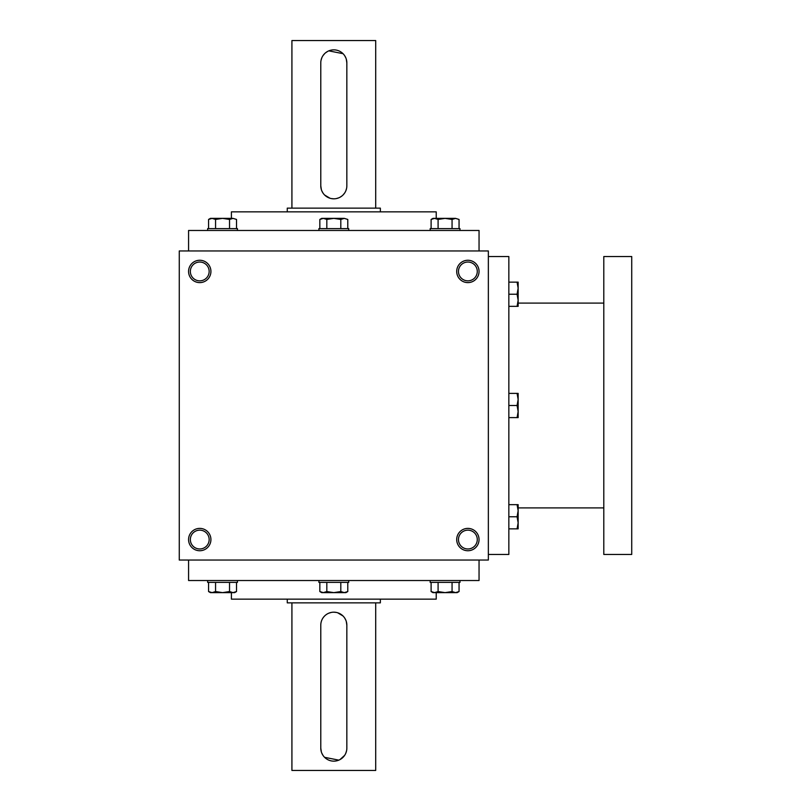 <?xml version="1.0" encoding="UTF-8"?>
<svg xmlns="http://www.w3.org/2000/svg" width="811" height="811" viewBox="0 0 811 811"><rect width="100%" height="100%" fill="white"/><g stroke="black" fill="none" stroke-linecap="round" stroke-linejoin="round"><path stroke-width="1.22" d="M488.354 250.954L179.272 250.954L179.272 560.046L488.354 560.046L488.354 250.954M210.921 539.558A11.172 11.172 0 0 0 194.164 529.887A11.172 11.172 0 0 0 194.164 549.24A11.172 11.172 0 0 0 210.921 539.558M188.578 271.442A11.172 11.172 0 0 1 205.335 261.76A11.172 11.172 0 0 1 205.335 281.113A11.172 11.172 0 0 1 188.578 271.442M479.048 539.558A11.172 11.172 0 0 0 462.29 529.887A11.172 11.172 0 0 0 462.29 549.24A11.172 11.172 0 0 0 479.048 539.558M456.705 271.442A11.172 11.172 0 0 1 473.462 261.76A11.172 11.172 0 0 1 473.462 281.113A11.172 11.172 0 0 1 456.705 271.442M231.409 592.628L231.409 599.147L436.227 599.147L436.227 592.628M188.578 560.046L188.578 580.524L479.048 580.524L479.048 560.046M188.578 250.954L188.578 230.476L479.048 230.476L479.048 250.954M231.409 218.372L231.409 211.853L436.227 211.853L436.227 218.372M458.468 271.442A9.408 9.408 0 0 1 472.58 263.291A9.408 9.408 0 0 1 472.58 279.582A9.408 9.408 0 0 1 458.468 271.442M477.284 539.558A9.408 9.408 0 0 0 463.172 531.418A9.408 9.408 0 0 0 463.172 547.709A9.408 9.408 0 0 0 477.284 539.558M190.342 271.442A9.408 9.408 0 0 1 204.453 263.291A9.408 9.408 0 0 1 204.453 279.582A9.408 9.408 0 0 1 190.342 271.442M209.157 539.558A9.408 9.408 0 0 0 195.046 531.418A9.408 9.408 0 0 0 195.046 547.709A9.408 9.408 0 0 0 209.157 539.558M488.354 256.54L508.842 256.54L508.842 554.46L488.354 554.46M603.8 303.091L518.148 303.091M603.8 256.54L603.8 554.46L631.728 554.46L631.728 256.54L603.8 256.54M517.073 417.604L518.148 411.552L517.073 405.5L518.148 399.448L517.073 393.396L518.148 393.396L518.148 417.604L508.842 417.604M517.073 393.396L508.842 393.396M517.073 405.5L508.842 405.5M517.073 528.863L518.148 522.811L517.073 516.769L518.148 510.717L517.073 504.665L518.148 504.665L518.148 528.863L508.842 528.863M517.073 504.665L508.842 504.665M517.073 516.769L508.842 516.769M517.073 306.335L518.148 300.283L517.073 294.231L518.148 288.189L517.073 282.137L518.148 282.137L518.148 306.335L508.842 306.335M517.073 282.137L508.842 282.137M517.073 294.231L508.842 294.231M347.787 228.611L347.787 219.446L344.29 218.372L347.787 219.446M319.838 219.446L321.714 218.372L344.29 218.372L340.802 219.446L333.818 218.372L326.823 219.446L323.336 218.372L319.838 219.446L319.838 228.611M318.916 230.476L318.916 228.611L348.71 228.611L348.71 230.476M340.802 228.611L340.802 219.446M326.823 228.611L326.823 219.446M459.056 228.611L459.056 219.446L455.559 218.372L459.056 219.446M431.107 219.446L432.973 218.372L455.559 218.372L452.062 219.446L445.077 218.372L438.092 219.446L434.595 218.372L431.107 219.446L431.107 228.611M430.185 230.476L430.185 228.611L459.979 228.611L459.979 230.476M452.062 228.611L452.062 219.446M438.092 228.611L438.092 219.446M236.528 228.611L236.528 219.446L233.031 218.372L236.528 219.446M208.569 219.446L210.444 218.372L233.031 218.372L229.533 219.446L222.549 218.372L215.564 219.446L212.066 218.372L208.569 219.446L208.569 228.611M207.657 230.476L207.657 228.611L237.441 228.611L237.441 230.476M229.533 228.611L229.533 219.446M215.564 228.611L215.564 219.446M340.802 582.389L340.802 591.554L344.29 592.628L347.787 591.554L347.787 582.389M347.787 591.554L345.912 592.628L321.714 592.628L319.838 591.554L323.336 592.628L326.823 591.554L333.818 592.628L340.802 591.554M348.71 580.524L348.71 582.389L318.916 582.389L318.916 580.524M319.838 582.389L319.838 591.554M326.823 582.389L326.823 591.554M452.062 582.389L452.062 591.554L455.559 592.628L459.056 591.554L459.056 582.389M459.056 591.554L457.181 592.628L432.973 592.628L431.107 591.554L434.595 592.628L438.092 591.554L445.077 592.628L452.062 591.554M459.979 580.524L459.979 582.389L430.185 582.389L430.185 580.524M431.107 582.389L431.107 591.554M438.092 582.389L438.092 591.554M229.533 582.389L229.533 591.554L233.031 592.628L236.528 591.554L236.528 582.389M236.528 591.554L234.653 592.628L210.444 592.628L208.569 591.554L212.066 592.628L215.564 591.554L222.549 592.628L229.533 591.554M237.441 580.524L237.441 582.389L207.657 582.389L207.657 580.524M208.569 582.389L208.569 591.554M215.564 582.389L215.564 591.554M346.844 748.107L346.844 625.21A13.037 13.037 0 0 0 333.818 612.183A13.037 13.037 0 0 0 320.781 625.21L320.781 748.107A13.037 13.037 0 0 0 333.818 761.144A13.037 13.037 0 0 0 346.844 748.107M375.706 602.867L375.706 770.45L291.919 770.45L291.919 602.867M346.844 625.21L346.287 621.419M345.851 620.202L344.645 617.962M343.033 615.995L337.629 612.751M336.372 612.437L333.828 612.183M331.263 612.437L328.82 613.177M320.781 748.107L321.349 751.898M321.785 753.115L322.981 755.355M324.593 757.322L338.805 760.14M339.971 759.593L344.634 755.365M345.841 753.115L346.591 750.682M380.359 599.147L380.359 602.867L287.266 602.867L287.266 599.147M320.781 62.893L320.781 185.79A13.037 13.037 0 0 0 333.818 198.817A13.037 13.037 0 0 0 346.844 185.79L346.844 62.893A13.037 13.037 0 0 0 333.818 49.856A13.037 13.037 0 0 0 320.781 62.893M291.919 208.133L291.919 40.55L375.706 40.55L375.706 208.133M320.781 185.79L321.349 189.581M321.785 190.798L322.981 193.038M324.593 195.005L330.006 198.249M331.253 198.563L333.797 198.817M336.362 198.563L338.805 197.823M339.971 197.276L342.08 195.867M343.023 195.005L344.634 193.048M345.841 190.798L346.591 188.365M346.844 62.893L346.287 59.102M345.851 57.885L344.645 55.645M343.033 53.678L328.82 50.86M327.654 51.407L325.546 52.816M324.603 53.678L322.991 55.635M321.785 57.885L321.034 60.318M287.266 211.853L287.266 208.133L380.359 208.133L380.359 211.853M603.8 507.909L518.148 507.909"/></g></svg>
